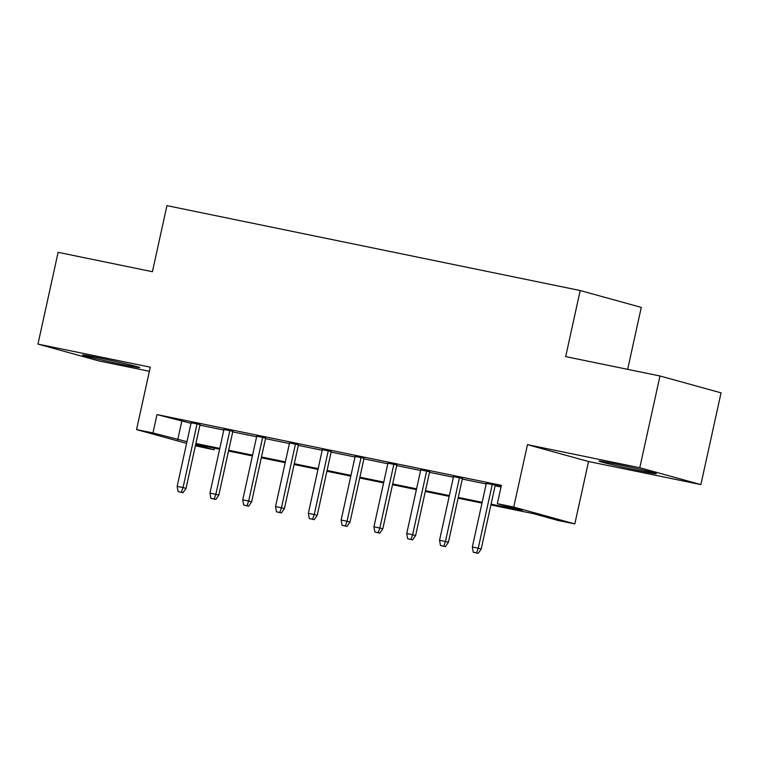 <?xml version="1.0" encoding="UTF-8"?>
<svg xmlns="http://www.w3.org/2000/svg" width="759" height="759" viewBox="0 0 759 759"><rect width="100%" height="100%" fill="white"/><g stroke="black" fill="none" stroke-linecap="round" stroke-linejoin="round"><path stroke-width="1.14" d="M124.002 364.842A29.326 0.797 -167.6 0 0 139.77 367.584A29.326 0.797 -167.6 0 0 98.253 357.736A29.326 0.797 -167.6 0 0 82.494 354.984A29.326 0.797 -167.6 0 0 124.002 364.842M640.577 470.959A29.326 0.797 -167.6 0 0 656.336 473.701A29.326 0.797 -167.6 0 0 614.818 463.853A29.326 0.797 -167.6 0 0 599.06 461.111A29.326 0.797 -167.6 0 0 640.577 470.959M214.417 448.133L214.047 449.802L195.386 445.808M627.665 369.339L641.279 307.395L580.199 290.536L166.942 205.642L152.417 271.713L58.12 252.339L37.95 344.102L99.031 360.952L149.381 371.293M580.199 290.536L565.673 356.607L659.969 375.98L721.05 392.839L700.88 484.593L639.79 467.743L527.458 444.66L513.739 507.059L574.819 523.919L558.425 520.551L533.662 513.71L490.902 504.934M527.458 444.66L588.538 461.519L700.88 484.593M588.538 461.519L574.819 523.919M659.969 375.98L639.79 467.743M200.053 424.575L191.135 422.735M232.852 431.311L223.933 429.48M265.65 438.047L256.732 436.216M298.448 444.783L289.53 442.952M331.247 451.52L322.328 449.689M364.045 458.265L355.127 456.425M396.843 465.001L387.925 463.17M429.641 471.737L420.723 469.906M462.44 478.474L453.521 476.643M491.073 504.147L522.107 510.522L497.344 503.691L501.376 485.343L156.999 414.594L191.012 423.323M199.93 425.154L223.81 430.059M232.728 431.89L256.608 436.795M265.527 438.636L289.407 443.541M298.325 445.372L322.205 450.277M331.123 452.108L355.003 457.013M363.922 458.844L387.802 463.749M396.72 465.58L420.6 470.485M429.518 472.326L453.389 477.231M462.316 479.062L486.187 483.967M495.115 485.798L501.006 487.012M501.158 486.32L486.32 483.379M495.238 485.21L501.139 486.424M186.6 443.379L136.563 429.575L150.282 367.176L37.95 344.102M136.563 429.575L152.967 432.943L186.98 441.672M156.999 414.594L152.967 432.943M497.344 503.691L513.739 507.059M195.632 444.717L214.047 449.802M481.984 503.094L458.104 498.189M449.186 496.358L425.306 491.452M416.387 489.621L392.507 484.716M383.589 482.885L359.709 477.98M350.791 476.149L326.911 471.244M317.993 469.404L294.113 464.499M285.194 462.667L261.314 457.762M252.396 455.931L228.525 451.026M219.598 449.195L195.727 444.29M195.898 443.512L219.768 448.417M228.696 450.248L252.567 455.153M261.494 456.984L285.365 461.889M294.293 463.721L318.163 468.626M327.082 470.457L350.962 475.362M359.88 477.202L383.76 482.107M392.678 483.938L416.558 488.843M425.476 490.675L449.356 495.58M458.275 497.411L482.155 502.316M181.762 421.425L177.729 439.774M476.538 552.903L473.255 552.229L478.189 553.358L476.538 552.903L478.236 548.216L472.335 547.011L486.377 483.103M492.287 484.318L478.236 548.216L481.206 549.042L495.304 484.935M478.189 553.358L481.206 549.042M472.335 547.011L473.255 552.229M443.74 546.167L440.457 545.493L445.391 546.622L443.74 546.167L445.438 541.48L439.537 540.266L453.578 476.367M459.489 477.582L445.438 541.48L448.408 542.306L462.506 478.198M445.391 546.622L448.408 542.306M439.537 540.266L440.457 545.493M410.942 539.431L407.659 538.757L412.592 539.886L410.942 539.431L412.64 534.744L406.739 533.53L420.79 469.622M426.691 470.836L412.64 534.744L415.609 535.56L429.708 471.462M412.592 539.886L415.609 535.56M406.739 533.53L407.659 538.757M378.143 532.695L374.861 532.021L379.794 533.15L378.143 532.695L379.842 528.008L373.94 526.793L387.991 462.886M393.893 464.1L379.842 528.008L382.811 528.824L396.91 464.717M379.794 533.15L382.811 528.824M373.94 526.793L374.861 532.021M345.345 525.949L342.062 525.275L346.996 526.404L345.345 525.949L347.043 521.272L341.142 520.057L355.193 456.15M361.094 457.364L347.043 521.272L350.013 522.088L364.111 457.981M346.996 526.404L350.013 522.088M341.142 520.057L342.062 525.275M312.547 519.213L309.264 518.539L314.198 519.668L312.547 519.213L314.245 514.526L308.344 513.321L322.395 449.413M328.296 450.628L314.245 514.526L317.215 515.352L331.313 451.244M314.198 519.668L317.215 515.352M308.344 513.321L309.264 518.539M279.748 512.477L276.466 511.803L281.399 512.932L279.748 512.477L281.447 507.79L275.545 506.576L289.596 442.677M295.498 443.892L281.447 507.79L284.416 508.615L298.515 444.508M281.399 512.932L284.416 508.615M275.545 506.576L276.466 511.803M246.95 505.741L243.667 505.067L248.601 506.196L246.95 505.741L248.648 501.054L242.747 499.839L256.798 435.932M262.699 437.146L248.648 501.054L251.618 501.87L265.716 437.772M248.601 506.196L251.618 501.87M242.747 499.839L243.667 505.067M214.152 499.005L210.869 498.331L215.803 499.46L214.152 499.005L215.85 494.318L209.949 493.103L224 429.196M229.901 430.41L215.85 494.318L218.82 495.134L232.918 431.027M215.803 499.46L218.82 495.134M209.949 493.103L210.869 498.331M181.354 492.259L178.071 491.585L183.004 492.714L181.354 492.259L183.052 487.582L177.151 486.367L191.202 422.459M197.103 423.674L183.052 487.582L186.021 488.398L200.12 424.29M183.004 492.714L186.021 488.398M177.151 486.367L178.071 491.585"/></g></svg>
